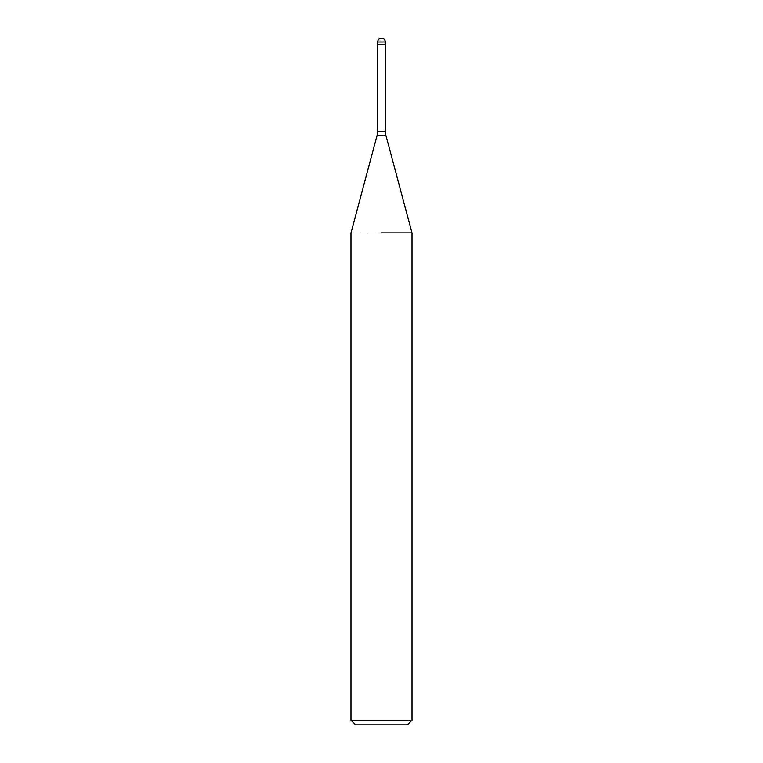 <?xml version="1.0" encoding="UTF-8"?>
<svg xmlns="http://www.w3.org/2000/svg" width="763" height="763" viewBox="0 0 763 763"><rect width="100%" height="100%" fill="white"/><g stroke="black" fill="none" stroke-linecap="round" stroke-linejoin="round"><path stroke-width="0.57" stroke-dasharray="3.81 2.86" d="M383.407 44.254L381.5 44.254M412.02 232.906L350.98 232.906L412.02 232.906M412.02 720.272L350.98 720.272M407.442 724.85L355.558 724.85M385.315 44.254L377.685 44.254M385.315 131.236L377.685 131.236M385.83 135.185L377.17 135.185M385.315 41.965L377.685 41.965"/><path stroke-width="1.14" d="M381.5 44.254L385.315 44.254L385.315 131.236L385.83 135.185L412.02 232.906L412.02 720.272L350.98 720.272L355.558 724.85L407.442 724.85L412.02 720.272M381.5 232.906L412.02 232.906L381.5 232.906M377.685 41.965L385.315 41.965A3.815 3.815 0 0 0 381.5 38.15A3.815 3.815 0 0 0 377.685 41.965L377.685 44.254L383.407 44.254M385.83 135.185L377.17 135.185L377.685 131.236L385.315 131.236M377.17 135.185L350.98 232.906L350.98 720.272M377.685 44.254L377.685 131.236M385.315 41.965L385.315 44.254"/></g></svg>
